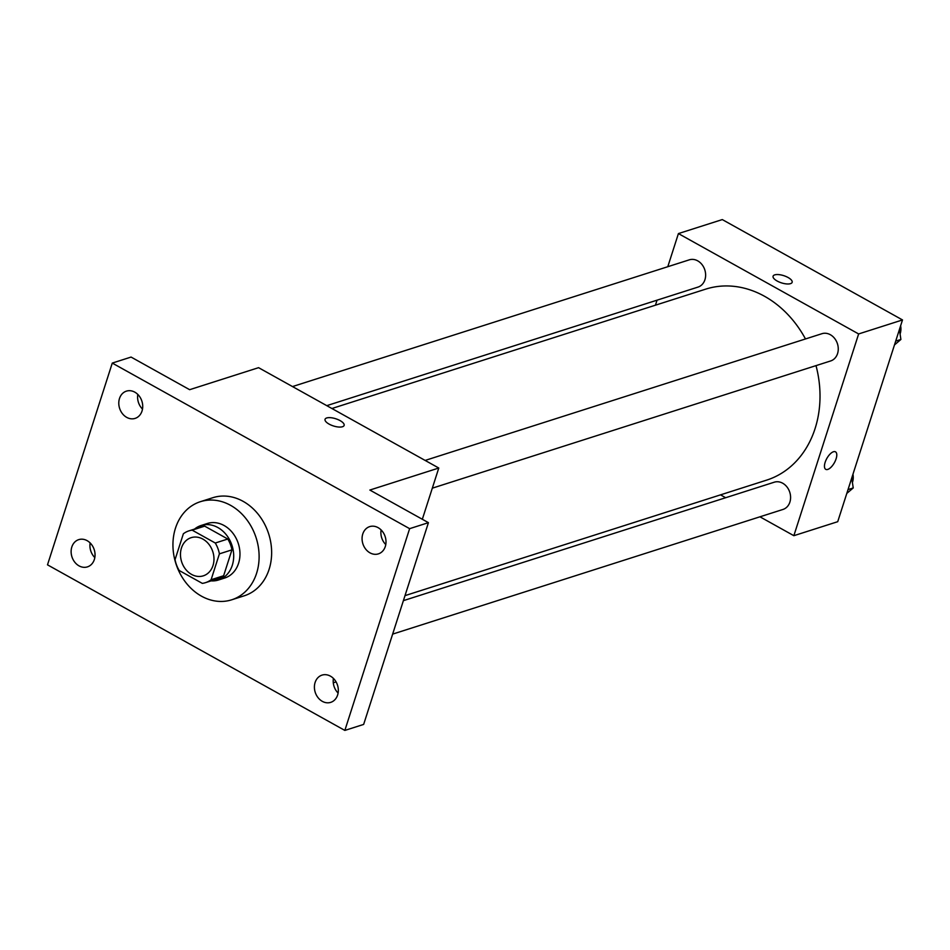 <?xml version="1.0" encoding="UTF-8"?>
<svg xmlns="http://www.w3.org/2000/svg" width="950" height="950" viewBox="0 0 950 950"><rect width="100%" height="100%" fill="white"/><g stroke="black" fill="none" stroke-linecap="round" stroke-linejoin="round"><path stroke-width="1.43" d="M181.462 547.972A20.021 16.387 72.3 0 1 191.14 537.676A20.021 16.387 72.3 0 1 212.836 551.772A20.021 16.387 72.3 0 1 203.324 575.831A20.021 16.387 72.3 0 1 185.547 569.192A20.021 16.387 72.3 0 1 181.462 547.972M179.194 570.499L202.314 583.371A27.194 22.242 72.3 0 0 205.497 582.659A27.194 22.242 72.3 0 0 211.102 579.737L219.402 553.85A27.194 22.242 72.3 0 0 215.27 543.02L192.149 530.148A27.194 22.242 72.3 0 0 188.955 530.86A27.194 22.242 72.3 0 0 183.362 533.781L175.049 559.657A27.194 22.242 72.3 0 0 179.194 570.499M215.27 543.02L227.798 539.018L204.678 526.146L192.149 530.148M188.955 530.86L201.495 526.858A27.194 22.242 72.3 0 1 204.678 526.146M227.798 539.018A27.194 22.242 72.3 0 1 231.942 549.848L219.402 553.85M205.497 582.659L218.037 578.657A27.194 22.242 72.3 0 0 223.63 575.736L231.942 549.848M211.102 580.866A28.607 23.406 -107.7 0 0 218.464 580.011A28.607 23.406 -107.7 0 0 233.7 555.655A28.607 23.406 -107.7 0 0 217.859 527.535A28.607 23.406 -107.7 0 0 201.056 525.504A28.607 23.406 -107.7 0 0 194.56 529.067M201.056 525.504L207.326 523.497A28.607 23.406 72.3 0 1 224.129 525.54A28.607 23.406 72.3 0 1 239.97 553.648A28.607 23.406 72.3 0 1 224.734 578.004L218.464 580.011M223.63 575.736L211.102 579.737M175.477 528.176A51.49 42.132 72.3 0 1 200.367 501.695A51.49 42.132 72.3 0 1 256.168 537.938A51.49 42.132 72.3 0 1 231.693 599.806A51.49 42.132 72.3 0 1 185.974 582.73A51.49 42.132 72.3 0 1 175.477 528.176M200.367 501.695L212.895 497.693A51.49 42.132 72.3 0 1 268.696 533.936A51.49 42.132 72.3 0 1 244.233 595.804L231.693 599.806M322.323 701.349A14.309 11.709 72.3 0 1 314.402 687.289A14.309 11.709 72.3 0 1 322.014 675.117A14.309 11.709 72.3 0 1 337.511 685.176A14.309 11.709 72.3 0 1 330.719 702.359A14.309 11.709 72.3 0 1 322.323 701.349M79.028 565.867A14.309 11.709 72.3 0 1 71.119 551.808A14.309 11.709 72.3 0 1 78.731 539.636A14.309 11.709 72.3 0 1 94.228 549.694A14.309 11.709 72.3 0 1 87.436 566.877A14.309 11.709 72.3 0 1 79.028 565.867M126.706 417.371A14.309 11.709 72.3 0 1 118.786 403.311A14.309 11.709 72.3 0 1 126.409 391.139A14.309 11.709 72.3 0 1 141.906 401.209A14.309 11.709 72.3 0 1 135.114 418.392A14.309 11.709 72.3 0 1 126.706 417.371M369.989 552.852A14.309 11.709 72.3 0 1 362.069 538.804A14.309 11.709 72.3 0 1 369.692 526.621A14.309 11.709 72.3 0 1 385.189 536.691A14.309 11.709 72.3 0 1 378.397 553.874A14.309 11.709 72.3 0 1 369.989 552.852M409.628 528.663L112.278 363.078L47.5 564.834L344.85 730.419L409.628 528.663L428.426 522.666L369.859 490.046L438.781 468.029L258.578 367.674L189.644 389.69L131.076 357.069L112.278 363.078M326.705 417.964A10.011 3.788 -162.2 0 1 338.01 419.591A10.011 3.788 -162.2 0 1 344.126 425.41A10.011 3.788 -162.2 0 1 333.438 425.956A10.011 3.788 -162.2 0 1 325.054 419.294A10.011 3.788 -162.2 0 1 326.705 417.964M137.821 394.428A14.309 11.709 -107.7 0 0 142.5 409.094M90.143 542.925A14.309 11.709 -107.7 0 0 94.822 557.579M428.426 522.666L363.648 724.422L344.85 730.419M336.086 681.898L333.284 682.801M333.426 678.407A14.309 11.709 -107.7 0 0 338.105 693.061M381.104 529.922A14.309 11.709 -107.7 0 0 385.783 544.576M422.334 519.27L438.781 468.029M325.054 419.294A10.011 3.788 -162.2 0 1 326.705 417.976A10.011 3.788 -162.2 0 1 338.01 419.603A10.011 3.788 -162.2 0 1 344.126 425.422M331.906 408.512L705.648 289.156A100.237 82.021 72.3 0 1 805.481 338.96M816.014 365.631A100.237 82.021 72.3 0 1 766.638 480.13L404.997 595.638M425.137 460.429L821.94 333.699A14.309 11.709 72.3 0 1 837.449 343.769A14.309 11.709 72.3 0 1 830.644 360.952L432.321 488.169M292.505 386.567L689.308 259.837A14.309 11.709 72.3 0 1 704.817 269.907A14.309 11.709 72.3 0 1 698.012 287.09L326.776 405.65M403.382 600.649L774.274 482.196A14.309 11.709 72.3 0 1 789.771 492.254A14.309 11.709 72.3 0 1 782.978 509.449L392.647 634.113M759.929 516.8L793.856 535.693L858.634 333.949L678.419 233.581L667.791 266.712M657.044 300.176L655.441 305.188M720.528 494.855L725.658 497.717M793.856 535.693L837.722 521.692L902.5 319.936L858.634 333.949M902.5 319.936L722.285 219.581L678.419 233.581M774.737 274.871A10.011 3.788 -162.2 0 1 786.042 276.509A10.011 3.788 -162.2 0 1 792.146 282.328A10.011 3.788 -162.2 0 1 781.458 282.863A10.011 3.788 -162.2 0 1 773.086 276.201A10.011 3.788 -162.2 0 1 774.737 274.871M825.134 462.341A10.011 4.334 -60.9 0 1 835.489 451.832A10.011 4.334 -60.9 0 1 834.409 462.697A10.011 4.334 -60.9 0 1 825.74 469.336A10.011 4.334 -60.9 0 1 825.134 462.341M835.489 451.832A10.011 4.334 -60.9 0 1 834.397 462.697A10.011 4.334 -60.9 0 1 825.74 469.336M773.086 276.212A10.011 3.788 -162.2 0 1 774.725 274.882A10.011 3.788 -162.2 0 1 786.03 276.509A10.011 3.788 -162.2 0 1 792.146 282.328M846.794 493.418L853.231 487.944L851.734 478.064M853.231 487.944L848.018 489.606M852.946 474.264A14.309 11.709 72.3 0 1 852.399 482.505M764.893 243.307L746.166 232.869M894.472 344.933L900.897 339.459L899.413 329.567M897.536 317.169L878.809 306.743M900.897 339.459L895.696 341.121M900.624 325.779A14.309 11.709 72.3 0 1 900.078 334.008"/></g></svg>
